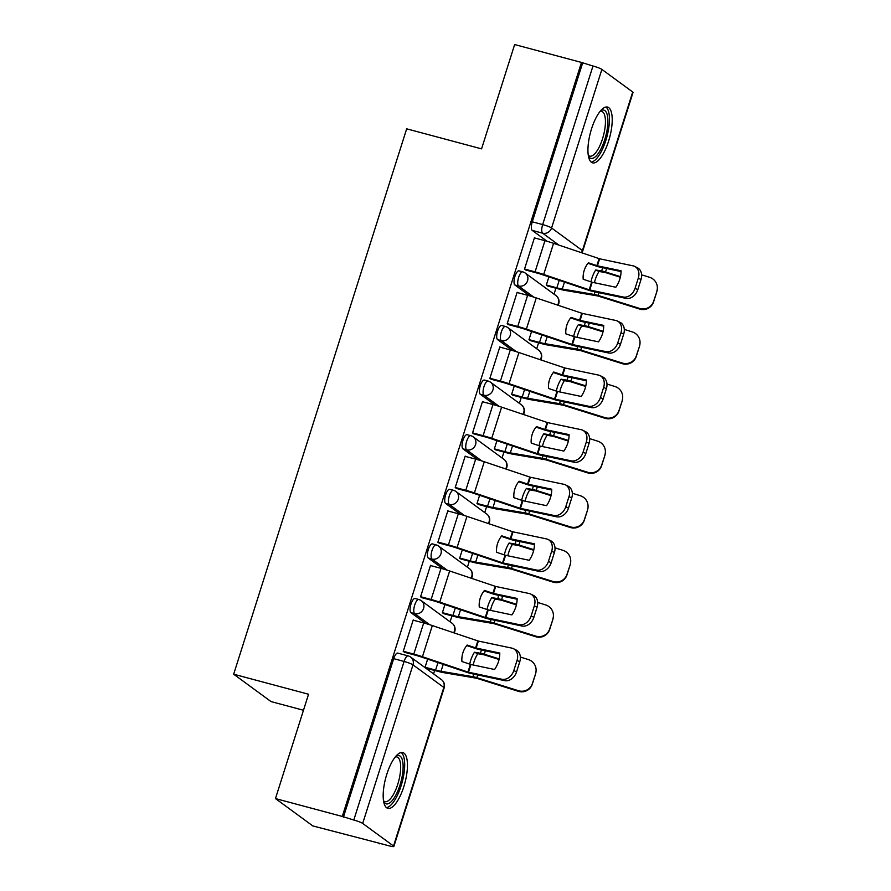 <?xml version="1.0" encoding="UTF-8"?>
<svg xmlns="http://www.w3.org/2000/svg" width="891" height="891" viewBox="0 0 891 891"><rect width="100%" height="100%" fill="white"/><g stroke="black" fill="none" stroke-linecap="round" stroke-linejoin="round"><path stroke-width="1.34" d="M415.106 598.507A7.406 2.539 105 0 0 411.007 604.065A7.406 2.539 105 0 0 410.963 612.663L414.66 613.643A7.406 2.539 -75 0 1 414.705 605.056A7.406 2.539 -75 0 1 418.792 599.498L415.106 598.507M432.425 543.9A7.406 2.539 105 0 0 428.326 549.457A7.406 2.539 105 0 0 428.293 558.056L431.979 559.036A7.406 2.539 -75 0 1 432.024 550.438A7.406 2.539 -75 0 1 436.122 544.891L432.425 543.9M449.743 489.293A7.406 2.539 105 0 0 445.656 494.85A7.406 2.539 105 0 0 445.611 503.437L449.309 504.429A7.406 2.539 -75 0 1 449.342 495.83A7.406 2.539 -75 0 1 453.441 490.284L449.743 489.293M467.073 434.685A7.406 2.539 105 0 0 462.975 440.232A7.406 2.539 105 0 0 462.93 448.83L466.628 449.821A7.406 2.539 -75 0 1 466.672 441.223A7.406 2.539 -75 0 1 470.76 435.677L467.073 434.685M484.392 380.078A7.406 2.539 105 0 0 480.305 385.625A7.406 2.539 105 0 0 480.26 394.223L483.947 395.214A7.406 2.539 -75 0 1 483.991 386.616A7.406 2.539 -75 0 1 488.09 381.058L484.392 380.078M501.711 325.471A7.406 2.539 105 0 0 497.624 331.018A7.406 2.539 105 0 0 497.579 339.616L501.277 340.607A7.406 2.539 -75 0 1 501.321 332.009A7.406 2.539 -75 0 1 505.409 326.451L501.711 325.471M519.041 270.853A7.406 2.539 105 0 0 514.942 276.41A7.406 2.539 105 0 0 514.898 285.009L518.595 286A7.406 2.539 -75 0 1 518.64 277.402A7.406 2.539 -75 0 1 522.727 271.844L519.041 270.853M608.575 141.19A28.868 9.901 105 0 0 607.539 107.076A28.868 9.901 105 0 0 591.579 128.738A28.868 9.901 105 0 0 592.615 162.853A28.868 9.901 105 0 0 608.575 141.19M403.812 786.686A28.868 9.901 105 0 0 402.777 752.572A28.868 9.901 105 0 0 386.817 774.234A28.868 9.901 105 0 0 387.852 808.349A28.868 9.901 105 0 0 403.812 786.686M275.464 798.57L308.553 694.245L233.665 674.209L406.675 128.827L481.563 148.864L514.653 44.55L581.478 62.437L342.289 816.446L275.464 798.57L312.83 825.935L379.811 843.354M433.572 673.874L434.641 670.489M450.089 621.795L451.971 615.881M467.407 567.188L469.29 561.263M484.737 512.581L486.609 506.656M502.056 457.974L503.938 452.049M519.375 403.367L521.257 397.442M536.705 348.76L538.587 342.835M554.024 294.153L555.906 288.227M303.475 710.261L271.031 701.585L233.665 674.209M379.655 843.822L378.575 843.02L388.977 845.804A7.406 0.924 -162.4 0 0 393.855 846.45A7.406 0.924 -162.4 0 0 393.521 846.005L362.693 823.429A7.406 0.924 -162.4 0 0 353.794 820.032L404.091 661.456A7.406 2.539 -75 0 1 408.189 655.899L397.776 653.114A7.406 2.539 -75 0 0 393.688 658.672L404.091 661.456A7.406 0.924 -162.4 0 1 412.99 664.853L362.693 823.429M342.289 816.446L353.794 820.032M547.107 241.305L532.228 230.401L542.641 233.186A7.406 2.539 -75 0 1 542.675 224.588L592.983 66.012A7.406 0.924 17.6 0 1 601.882 69.409L632.71 91.996A7.406 0.924 17.6 0 1 633.044 92.43L582.747 251.006A7.406 0.924 17.6 0 0 582.402 250.571L632.71 91.996M592.983 66.012L581.478 62.437M535.001 238.042L534.489 237.663L524.487 269.171L526.191 270.14M548.901 276.867L546.283 285.131L547.987 286.111M517.682 292.649L517.159 292.27L507.168 323.778L508.872 324.758M531.582 331.474L528.953 339.738L530.657 340.718M500.363 347.256L499.84 346.877L489.85 378.385L491.554 379.366M514.252 386.081L511.634 394.345L513.339 395.326M483.033 401.874L482.521 401.496L472.52 432.993L474.224 433.973M496.933 440.689L494.316 448.953L496.02 449.933M465.715 456.482L465.191 456.103L455.201 487.6L456.905 488.58M479.614 495.296L476.986 503.56L478.69 504.54M448.385 511.089L447.872 510.71L437.882 542.207L439.586 543.187M462.284 549.903L459.667 558.178L461.371 559.147M431.066 565.696L430.553 565.317L420.552 596.825L422.256 597.794M444.965 604.51L442.348 612.785L444.052 613.754M413.747 620.303L413.224 619.924L403.233 651.432L404.937 652.401M425.842 623.566L410.963 612.663M443.172 568.948L428.293 558.056M460.491 514.341L445.611 503.437M477.821 459.734L462.93 448.83M495.14 405.127L480.26 394.223M512.459 350.519L497.579 339.616M529.789 295.912L514.898 285.009M427.647 659.117L425.018 667.392L426.722 668.361M343.38 817.247L393.688 658.672M582.569 63.228L532.272 221.803A7.406 2.539 105 0 0 532.228 230.401M597.404 265.808L588.394 262.8A22.943 22.542 66.6 0 0 583.182 279.251L592.192 282.258L615.826 287.247A22.943 17.764 116.4 0 0 621.049 270.786L597.404 265.808L599.632 258.802L633.1 265.863A11.104 8.598 -63.6 0 1 634.704 266.42A11.104 8.598 -63.6 0 1 638.29 278.159L635.071 288.316L637.8 289.664L641.019 279.518L638.29 278.159M534.411 237.886L544.947 240.704A18.511 2.294 17.6 0 1 553.578 243.321L599.632 258.802M621.049 271.566L600.133 267.155A5.546 0.691 17.6 0 1 598.629 266.788A5.546 0.691 17.6 0 1 596.034 266.008L587.993 263.302M524.532 269.037L535.068 271.855A18.511 2.294 17.6 0 1 543.699 274.473L589.541 289.909L623.221 297.015A11.104 8.598 -63.6 0 0 635.071 288.316M525.612 269.984L536.482 272.902A13.699 1.704 17.6 0 1 542.875 274.829L588.372 290.165A5.546 0.691 -162.4 0 0 590.967 290.945A5.546 0.691 -162.4 0 0 592.47 291.312L625.95 298.374L623.221 297.015M637.8 289.664A11.104 8.598 116.4 0 1 625.95 298.374M634.704 266.42L637.433 267.779A11.104 8.598 116.4 0 1 641.019 279.518M591 281.879A22.943 15.058 113.8 0 1 591.969 278.014A22.943 15.058 113.8 0 1 595.711 269.984L601.648 270.987A5.546 0.691 -162.4 0 1 603.853 271.477A5.546 0.691 -162.4 0 1 605.535 271.967L620.459 276.644M594.442 282.725A22.943 15.058 113.8 0 1 595.299 279.484A22.943 15.058 113.8 0 1 599.03 271.454L595.711 269.984M547.397 285.944L558.267 288.862A18.511 2.294 -162.4 0 0 565.596 290.511L597.828 295.968L639.66 309.066L639.705 308.453A11.104 11.015 3.9 0 0 653.626 301.269L653.593 301.882A11.104 11.015 -176.1 0 1 639.66 309.066M546.317 285.009L556.853 287.826A13.699 1.704 -162.4 0 0 562.277 289.052L594.208 294.442A5.546 0.691 17.6 0 1 596.413 294.932A5.546 0.691 17.6 0 1 598.095 295.422L639.705 308.453M599.03 271.454L605.49 272.579L620.325 277.224M656.845 291.112A11.104 11.015 3.9 0 0 657.335 288.55L657.291 289.163A11.104 11.015 -176.1 0 1 656.812 291.725L653.626 301.269M657.335 288.55A11.104 11.015 3.9 0 0 649.595 277.301L641.62 274.807M656.812 291.725L653.593 301.882M580.086 320.415L571.075 317.408A22.943 22.542 66.6 0 0 565.852 333.858L574.873 336.865L598.507 341.854A22.943 17.764 116.4 0 0 603.73 325.393L580.086 320.415L582.313 313.409L615.781 320.47A11.104 8.598 -63.6 0 1 617.385 321.027A11.104 8.598 -63.6 0 1 620.96 332.766L617.741 342.924L620.47 344.271L623.689 334.125L620.96 332.766M517.092 292.493L527.628 295.311A18.511 2.294 17.6 0 1 536.259 297.928L582.313 313.409M603.719 326.173L582.814 321.762A5.546 0.691 17.6 0 1 581.3 321.395A5.546 0.691 17.6 0 1 578.716 320.615L570.674 317.909M507.213 323.645L517.749 326.474A18.511 2.294 17.6 0 1 526.381 329.08L572.222 344.516L605.891 351.622A11.104 8.598 -63.6 0 0 617.741 342.924M508.282 324.591L519.163 327.509A13.699 1.704 17.6 0 1 525.545 329.436L571.053 344.772A5.546 0.691 -162.4 0 0 573.637 345.552A5.546 0.691 -162.4 0 0 575.152 345.92L608.62 352.981L605.891 351.622M620.47 344.271A11.104 8.598 116.4 0 1 608.62 352.981M617.385 321.027L620.114 322.386A11.104 8.598 116.4 0 1 623.689 334.125M562.767 375.022L553.756 372.015A22.943 22.542 66.6 0 0 548.533 388.465L557.343 391.427L581.188 396.462A22.943 17.764 116.4 0 0 586.401 380.012L562.767 375.022L564.983 368.016L598.451 375.078A11.104 8.598 -63.6 0 1 600.066 375.634A11.104 8.598 -63.6 0 1 603.641 387.373L600.423 397.531L603.151 398.89L606.37 388.732L603.641 387.373M499.773 347.1L510.309 349.918A18.511 2.294 17.6 0 1 518.941 352.535L564.983 368.016M586.401 380.78L565.495 376.37A5.546 0.691 17.6 0 1 563.981 376.013A5.546 0.691 17.6 0 1 561.386 375.222L553.344 372.516M489.883 378.263L500.419 381.081A18.511 2.294 17.6 0 1 509.051 383.687L554.904 399.123L588.572 406.229A11.104 8.598 -63.6 0 0 600.423 397.531M490.963 379.21L501.833 382.116A13.699 1.704 17.6 0 1 508.226 384.054L553.723 399.38A5.546 0.691 -162.4 0 0 556.318 400.159A5.546 0.691 -162.4 0 0 557.833 400.527L591.301 407.588L588.572 406.229M603.151 398.89A11.104 8.598 116.4 0 1 591.301 407.588M600.066 375.634L602.795 376.993A11.104 8.598 116.4 0 1 606.37 388.732M600.501 110.885A24.981 8.576 -75 0 1 607.562 116.476A24.981 8.576 -75 0 1 601.47 147.939A24.981 8.576 -75 0 1 588.416 156.025M588.294 155.246A23.133 7.941 105 0 0 589.731 156.137A23.133 7.941 105 0 0 601.046 142.939A23.133 7.941 105 0 0 605.134 117.334A23.133 7.941 105 0 0 601.692 111.442A23.133 7.941 105 0 0 599.999 111.498M591.156 162.051A28.679 9.846 105 0 0 604.588 144.052A28.679 9.846 105 0 0 609.065 113.836A28.679 9.846 105 0 0 605.88 107.031M395.738 756.392A24.981 8.576 -75 0 1 402.799 761.972A24.981 8.576 -75 0 1 396.707 793.435A24.981 8.576 -75 0 1 383.653 801.521M383.531 800.742A23.133 7.941 105 0 0 384.968 801.633A23.133 7.941 105 0 0 396.283 788.435A23.133 7.941 105 0 0 400.36 762.841A23.133 7.941 105 0 0 396.929 756.949A23.133 7.941 105 0 0 395.236 756.994M386.393 807.558A28.679 9.846 105 0 0 399.825 789.549A28.679 9.846 105 0 0 404.302 759.332A28.679 9.846 105 0 0 401.117 752.527M573.67 336.497A22.943 15.058 113.8 0 1 574.65 332.621A22.943 15.058 113.8 0 1 578.393 324.591L584.329 325.594A5.546 0.691 -162.4 0 1 586.523 326.095A5.546 0.691 -162.4 0 1 588.205 326.574L603.129 331.252M577.123 337.333A22.943 15.058 113.8 0 1 577.969 334.092A22.943 15.058 113.8 0 1 581.712 326.061L578.393 324.591M530.078 340.562L540.948 343.469A18.511 2.294 -162.4 0 0 548.277 345.118L580.732 350.642L622.341 363.673L622.386 363.06A11.104 11.015 3.9 0 0 636.308 355.877L636.263 356.489A11.104 11.015 -176.1 0 1 622.341 363.673M528.998 339.616L539.534 342.434A13.699 1.704 -162.4 0 0 544.958 343.659L576.889 349.049A5.546 0.691 17.6 0 1 579.083 349.539A5.546 0.691 17.6 0 1 580.765 350.029L622.386 363.06M581.712 326.061L587.937 327.131L602.995 331.842M639.526 345.719A11.104 11.015 3.9 0 0 640.016 343.158L639.972 343.77A11.104 11.015 -176.1 0 1 639.482 346.343L636.308 355.877M640.016 343.158A11.104 11.015 3.9 0 0 632.265 331.909L624.301 329.414M639.482 346.343L636.263 356.489M556.352 391.104A22.943 15.058 113.8 0 1 557.332 387.24A22.943 15.058 113.8 0 1 561.063 379.198L567.01 380.201A5.546 0.691 -162.4 0 1 569.204 380.702A5.546 0.691 -162.4 0 1 570.886 381.192L585.81 385.859M559.793 391.951A22.943 15.058 113.8 0 1 560.651 388.699A22.943 15.058 113.8 0 1 564.382 380.669L561.063 379.198M512.748 395.17L523.63 398.077A18.511 2.294 -162.4 0 0 530.947 399.736L563.179 405.193L605.022 418.28L605.056 417.667A11.104 11.015 3.9 0 0 618.989 410.484L618.944 411.096A11.104 11.015 -176.1 0 1 605.022 418.28M511.679 394.223L522.215 397.041A13.699 1.704 -162.4 0 0 527.628 398.266L559.57 403.656A5.546 0.691 17.6 0 1 561.764 404.146A5.546 0.691 17.6 0 1 563.446 404.637L605.056 417.667M564.382 380.669L570.619 381.738L585.677 386.449M622.208 400.337A11.104 11.015 3.9 0 0 622.686 397.765L622.653 398.377A11.104 11.015 -176.1 0 1 622.163 400.95L618.989 410.484M622.686 397.765A11.104 11.015 3.9 0 0 614.946 386.516L606.971 384.021M622.163 400.95L618.944 411.096M545.437 429.629L536.427 426.622A22.943 22.542 66.6 0 0 531.214 443.072L540.024 446.035L563.858 451.069A22.943 17.764 116.4 0 0 569.082 434.619L545.437 429.629L547.664 422.624L581.132 429.685A11.104 8.598 -63.6 0 1 582.736 430.242A11.104 8.598 -63.6 0 1 586.323 441.992L583.104 452.138L585.832 453.497L589.051 443.339L586.323 441.992M482.443 401.707L492.979 404.525A18.511 2.294 17.6 0 1 501.611 407.142L547.664 422.624M569.082 435.398L548.165 430.977A5.546 0.691 17.6 0 1 546.651 430.62A5.546 0.691 17.6 0 1 544.067 429.83L536.026 427.123M472.564 432.87L483.1 435.688A18.511 2.294 17.6 0 1 491.732 438.294L537.574 453.731L571.254 460.847A11.104 8.598 -63.6 0 0 583.104 452.138M473.644 433.817L484.515 436.724A13.699 1.704 17.6 0 1 490.908 438.662L536.404 453.987A5.546 0.691 -162.4 0 0 538.999 454.766A5.546 0.691 -162.4 0 0 540.503 455.134L573.982 462.195L571.254 460.847M585.832 453.497A11.104 8.598 116.4 0 1 573.982 462.195M582.736 430.242L585.465 431.6A11.104 8.598 116.4 0 1 589.051 443.339M528.118 484.236L519.108 481.229A22.943 22.542 66.6 0 0 513.884 497.679L522.694 500.642L546.539 505.676A22.943 17.764 116.4 0 0 551.752 489.226L528.118 484.236L530.334 477.231L563.814 484.292A11.104 8.598 -63.6 0 1 565.417 484.849A11.104 8.598 -63.6 0 1 568.993 496.599L565.774 506.745L568.503 508.104L571.721 497.946L568.993 496.599M465.124 456.326L475.66 459.143A18.511 2.294 17.6 0 1 484.292 461.75L530.334 477.231M551.752 490.005L530.847 485.595A5.546 0.691 17.6 0 1 529.332 485.227A5.546 0.691 17.6 0 1 526.748 484.437L518.696 481.73M455.245 487.477L465.781 490.295A18.511 2.294 17.6 0 1 474.413 492.912L520.255 508.338L553.924 515.455A11.104 8.598 -63.6 0 0 565.774 506.745M456.315 488.424L467.196 491.331A13.699 1.704 17.6 0 1 473.578 493.269L519.085 508.594A5.546 0.691 -162.4 0 0 521.669 509.374A5.546 0.691 -162.4 0 0 523.184 509.741L556.652 516.802L553.924 515.455M568.503 508.104A11.104 8.598 116.4 0 1 556.652 516.802M565.417 484.849L568.146 486.208A11.104 8.598 116.4 0 1 571.721 497.946M510.799 538.843L501.789 535.836A22.943 22.542 66.6 0 0 496.565 552.286L505.375 555.249L529.221 560.283A22.943 17.764 116.4 0 0 534.433 543.833L510.799 538.843L513.016 531.838L546.484 538.91A11.104 8.598 -63.6 0 1 548.099 539.467A11.104 8.598 -63.6 0 1 551.674 551.206L548.455 561.352L551.184 562.711L554.402 552.554L551.674 551.206M447.805 510.933L458.342 513.751A18.511 2.294 17.6 0 1 466.973 516.357L513.016 531.838M534.433 544.613L513.528 540.202A5.546 0.691 17.6 0 1 512.013 539.835A5.546 0.691 17.6 0 1 509.418 539.044L501.377 536.337M437.915 542.084L448.451 544.902A18.511 2.294 17.6 0 1 457.083 547.519L502.936 562.945L536.605 570.062A11.104 8.598 -63.6 0 0 548.455 561.352M438.996 543.031L449.866 545.938A13.699 1.704 17.6 0 1 456.259 547.876L501.756 563.201A5.546 0.691 -162.4 0 0 504.351 563.992A5.546 0.691 -162.4 0 0 505.865 564.348L539.333 571.409L536.605 570.062M551.184 562.711A11.104 8.598 116.4 0 1 539.333 571.409M548.099 539.467L550.816 540.815A11.104 8.598 116.4 0 1 554.402 552.554M539.033 445.712A22.943 15.058 113.8 0 1 540.002 441.847A22.943 15.058 113.8 0 1 543.744 433.806L549.68 434.808A5.546 0.691 -162.4 0 1 551.885 435.309A5.546 0.691 -162.4 0 1 553.567 435.799L568.491 440.466M542.474 446.558A22.943 15.058 113.8 0 1 543.321 443.306A22.943 15.058 113.8 0 1 547.063 435.276L543.744 433.806M495.429 449.777L506.3 452.684A18.511 2.294 -162.4 0 0 513.628 454.343L545.86 459.801L587.692 472.887L587.737 472.275A11.104 11.015 3.9 0 0 601.659 465.091L601.614 465.703A11.104 11.015 -176.1 0 1 587.692 472.887M494.349 448.83L504.885 451.648A13.699 1.704 -162.4 0 0 510.309 452.873L542.24 458.264A5.546 0.691 17.6 0 1 544.446 458.765A5.546 0.691 17.6 0 1 546.127 459.255L587.737 472.275M547.063 435.276L553.3 436.345L568.358 441.056M604.878 454.945A11.104 11.015 3.9 0 0 605.368 452.372L605.323 452.984A11.104 11.015 -176.1 0 1 604.844 455.557L601.659 465.091M605.368 452.372A11.104 11.015 3.9 0 0 597.616 441.123L589.653 438.628M604.844 455.557L601.614 465.703M521.703 500.319A22.943 15.058 113.8 0 1 522.683 496.454A22.943 15.058 113.8 0 1 526.425 488.413L532.361 489.415A5.546 0.691 -162.4 0 1 534.555 489.916A5.546 0.691 -162.4 0 1 536.237 490.406L551.161 495.073M525.155 501.165A22.943 15.058 113.8 0 1 526.002 497.924A22.943 15.058 113.8 0 1 529.744 489.883L526.425 488.413M478.111 504.384L488.981 507.291A18.511 2.294 -162.4 0 0 496.309 508.95L528.53 514.408L570.374 527.505L570.418 526.882A11.104 11.015 3.9 0 0 584.34 519.698L584.296 520.311A11.104 11.015 -176.1 0 1 570.374 527.505M477.03 503.437L487.566 506.255A13.699 1.704 -162.4 0 0 492.979 507.48L524.922 512.871A5.546 0.691 17.6 0 1 527.116 513.372A5.546 0.691 17.6 0 1 528.797 513.862L570.418 526.882M529.744 489.883L535.97 490.952L551.028 495.663M587.559 509.552A11.104 11.015 3.9 0 0 588.049 506.979L588.004 507.592A11.104 11.015 -176.1 0 1 587.514 510.164L584.34 519.698M588.049 506.979A11.104 11.015 3.9 0 0 580.297 495.73L572.323 493.235M587.514 510.164L584.296 520.311M504.384 554.926A22.943 15.058 113.8 0 1 505.364 551.061A22.943 15.058 113.8 0 1 509.095 543.02L515.043 544.022A5.546 0.691 -162.4 0 1 517.237 544.524A5.546 0.691 -162.4 0 1 518.918 545.014L533.843 549.68M507.825 555.772A22.943 15.058 113.8 0 1 508.683 552.531A22.943 15.058 113.8 0 1 512.414 544.49L509.095 543.02M460.781 558.991L471.662 561.898A18.511 2.294 -162.4 0 0 478.979 563.558L511.211 569.015L553.055 582.113L553.088 581.5A11.104 11.015 3.9 0 0 567.01 574.305L566.977 574.918A11.104 11.015 -176.1 0 1 553.055 582.113M459.711 558.044L470.236 560.862A13.699 1.704 -162.4 0 0 475.66 562.087L507.603 567.478A5.546 0.691 17.6 0 1 509.797 567.979A5.546 0.691 17.6 0 1 511.479 568.469L553.088 581.5M512.414 544.49L518.651 545.559L533.709 550.27M570.24 564.159A11.104 11.015 3.9 0 0 570.719 561.586L570.685 562.199A11.104 11.015 -176.1 0 1 570.195 564.771L567.01 574.305M570.719 561.586A11.104 11.015 3.9 0 0 562.978 550.337L555.004 547.842M570.195 564.771L566.977 574.918M493.469 593.451L484.459 590.443A22.943 22.542 66.6 0 0 479.247 606.905L488.056 609.856L511.891 614.89A22.943 17.764 116.4 0 0 517.114 598.44L493.469 593.451L495.697 586.456L529.165 593.517A11.104 8.598 -63.6 0 1 530.769 594.074A11.104 8.598 -63.6 0 1 534.355 605.813L531.136 615.959L533.854 617.318L537.084 607.172L534.355 605.813M430.476 565.54L441.012 568.358A18.511 2.294 17.6 0 1 449.643 570.975L495.697 586.456M517.114 599.22L496.198 594.809A5.546 0.691 17.6 0 1 494.683 594.442A5.546 0.691 17.6 0 1 492.099 593.662L484.058 590.945M420.597 596.692L431.133 599.509A18.511 2.294 17.6 0 1 439.764 602.127L485.606 617.552L519.286 624.669A11.104 8.598 -63.6 0 0 531.136 615.959M421.677 597.638L432.547 600.545A13.699 1.704 17.6 0 1 438.94 602.483L484.437 617.808A5.546 0.691 -162.4 0 0 487.021 618.599A5.546 0.691 -162.4 0 0 488.535 618.955L522.015 626.028L519.286 624.669M533.854 617.318A11.104 8.598 116.4 0 1 522.015 626.028M530.769 594.074L533.497 595.422A11.104 8.598 116.4 0 1 537.084 607.172M487.065 609.533A22.943 15.058 113.8 0 1 488.034 605.668A22.943 15.058 113.8 0 1 491.776 597.627L497.713 598.629A5.546 0.691 -162.4 0 1 499.918 599.131A5.546 0.691 -162.4 0 1 501.6 599.621L516.524 604.298M490.507 610.38A22.943 15.058 113.8 0 1 491.353 607.139A22.943 15.058 113.8 0 1 495.095 599.097L491.776 597.627M443.462 613.598L454.332 616.505A18.511 2.294 -162.4 0 0 461.661 618.165L493.892 623.622L535.725 636.72L535.769 636.107A11.104 11.015 3.9 0 0 549.691 628.912L549.647 629.536A11.104 11.015 -176.1 0 1 535.725 636.72M442.382 612.652L452.918 615.469A13.699 1.704 -162.4 0 0 458.342 616.695L490.273 622.085A5.546 0.691 17.6 0 1 492.478 622.586A5.546 0.691 17.6 0 1 494.16 623.076L535.769 636.107M495.095 599.097L501.332 600.166L516.39 604.878M552.91 618.766A11.104 11.015 3.9 0 0 553.4 616.193L553.356 616.817A11.104 11.015 -176.1 0 1 552.877 619.379L549.691 628.912M553.4 616.193A11.104 11.015 3.9 0 0 545.648 604.944L537.685 602.45M552.877 619.379L549.647 629.536M476.15 648.058L467.14 645.051A22.943 22.542 66.6 0 0 461.917 661.512L470.726 664.463L494.572 669.497A22.943 17.764 116.4 0 0 499.784 653.047L476.15 648.058L478.367 641.063L511.846 648.125A11.104 8.598 -63.6 0 1 513.45 648.681A11.104 8.598 -63.6 0 1 517.025 660.42L513.806 670.567L516.535 671.925L519.754 661.779L517.025 660.42M413.157 620.147L423.693 622.965A18.511 2.294 17.6 0 1 432.324 625.582L478.367 641.063M499.784 653.827L478.879 649.416A5.546 0.691 17.6 0 1 477.364 649.049A5.546 0.691 17.6 0 1 474.78 648.269L466.728 645.552M403.278 651.299L413.803 654.117A18.511 2.294 17.6 0 1 422.445 656.734L468.287 672.17L501.956 679.276A11.104 8.598 -63.6 0 0 513.806 670.567M404.347 652.245L415.228 655.152A13.699 1.704 17.6 0 1 421.61 657.09L467.118 672.415A5.546 0.691 -162.4 0 0 469.702 673.206A5.546 0.691 -162.4 0 0 471.216 673.574L504.685 680.635L501.956 679.276M516.535 671.925A11.104 8.598 116.4 0 1 504.685 680.635M513.45 648.681L516.179 650.029A11.104 8.598 116.4 0 1 519.754 661.779M469.735 664.14A22.943 15.058 113.8 0 1 470.715 660.276A22.943 15.058 113.8 0 1 474.446 652.245L480.394 653.248A5.546 0.691 -162.4 0 1 482.588 653.738A5.546 0.691 -162.4 0 1 484.27 654.228L499.194 658.906M473.177 664.987A22.943 15.058 113.8 0 1 474.034 661.746A22.943 15.058 113.8 0 1 477.776 653.704L474.446 652.245M426.132 668.205L437.013 671.112A18.511 2.294 -162.4 0 0 444.342 672.772L476.562 678.229L518.406 691.327L518.451 690.714A11.104 11.015 3.9 0 0 532.373 683.531L532.328 684.143A11.104 11.015 -176.1 0 1 518.406 691.327M425.063 667.259L435.599 670.077A13.699 1.704 -162.4 0 0 441.012 671.302L472.954 676.692A5.546 0.691 17.6 0 1 475.148 677.193A5.546 0.691 17.6 0 1 476.83 677.683L518.451 690.714M477.776 653.704L484.002 654.774L499.06 659.485M535.591 673.373A11.104 11.015 3.9 0 0 536.081 670.812L536.037 671.424A11.104 11.015 -176.1 0 1 535.547 673.986L532.373 683.531M536.081 670.812A11.104 11.015 3.9 0 0 528.33 659.552L520.355 657.057M535.547 673.986L532.328 684.143M393.521 846.005L443.818 687.44L412.99 664.853A7.406 6.894 -53.8 0 0 410.651 657.079A7.406 7.406 0 0 0 408.189 655.899M558.924 245.114L542.641 233.186A7.406 6.894 126.2 0 0 551.574 227.985L582.402 250.571A7.406 6.894 126.2 0 1 581.366 252.676M601.882 69.409L551.574 227.985A7.406 0.924 -162.4 0 0 542.675 224.588L532.272 221.803M429.83 624.769L414.66 613.643A7.406 6.894 -53.8 0 0 423.593 608.442A7.406 6.894 126.2 0 0 421.254 600.679A7.406 7.406 0 0 0 418.792 599.498M447.159 570.151L431.979 559.036A7.406 6.894 -53.8 0 0 440.922 553.834A7.406 6.894 126.2 0 0 438.584 546.072A7.406 7.406 0 0 0 436.122 544.891M464.478 515.544L449.309 504.429A7.406 6.894 -53.8 0 0 458.241 499.227A7.406 6.894 126.2 0 0 455.902 491.453A7.406 7.406 0 0 0 453.441 490.284M481.808 460.937L466.628 449.821A7.406 6.894 -53.8 0 0 475.571 444.62A7.406 6.894 126.2 0 0 473.221 436.846A7.406 7.406 0 0 0 470.76 435.677M499.127 406.329L483.947 395.214A7.406 6.894 -53.8 0 0 492.89 390.013A7.406 6.894 126.2 0 0 490.551 382.239A7.406 7.406 0 0 0 488.09 381.058M516.446 351.722L501.277 340.607A7.406 6.894 -53.8 0 0 510.209 335.406A7.406 6.894 126.2 0 0 507.87 327.632A7.406 7.406 0 0 0 505.409 326.451M533.776 297.115L518.595 286A7.406 6.894 -53.8 0 0 527.539 280.799A7.406 6.894 126.2 0 0 525.189 273.025A7.406 7.406 0 0 0 522.727 271.844M557.577 305.112A7.406 6.894 -53.8 0 0 556.017 295.612A7.406 7.406 0 0 1 558.067 305.279M523.039 272A7.406 6.894 126.2 0 1 525.189 273.025L556.017 295.612M540.247 359.719A7.406 6.894 -53.8 0 0 538.699 350.219A7.406 7.406 0 0 1 540.737 359.886M505.72 326.607A7.406 6.894 126.2 0 1 507.87 327.632L538.699 350.219M522.928 414.326A7.406 6.894 -53.8 0 0 521.38 404.826A7.406 7.406 0 0 1 523.418 414.493M488.391 381.214A7.406 6.894 126.2 0 1 490.551 382.239L521.38 404.826M505.609 468.933A7.406 6.894 -53.8 0 0 504.05 459.433A7.406 7.406 0 0 1 506.099 469.1M471.072 435.822A7.406 6.894 126.2 0 1 473.221 436.846L504.05 459.433M488.279 523.54A7.406 6.894 -53.8 0 0 486.731 514.04A7.406 7.406 0 0 1 488.769 523.708M453.753 490.429A7.406 6.894 126.2 0 1 455.902 491.453L486.731 514.04M470.96 578.148A7.406 6.894 -53.8 0 0 469.412 568.647A7.406 7.406 0 0 1 471.45 578.315M436.423 545.036A7.406 6.894 126.2 0 1 438.584 546.072L469.412 568.647M453.642 632.755A7.406 6.894 -53.8 0 0 452.082 623.266A7.406 7.406 0 0 1 454.132 632.922M419.104 599.643A7.406 6.894 126.2 0 1 421.254 600.679L452.082 623.266M441.479 679.666A7.406 6.894 -53.8 0 1 443.818 687.44A7.406 0.924 17.6 0 1 444.163 687.874A7.406 7.406 0 0 0 441.479 679.666L410.651 657.079M596.859 265.652L599.086 258.646M589.196 289.798L591.646 282.102M543.699 274.473L553.578 243.321M589.753 289.954L592.192 282.258M535.068 271.855L544.947 240.704M598.964 292.682L598.095 295.422M606.626 268.525L605.535 271.967M602.695 267.701L601.648 270.987M564.471 282.113L562.277 289.052M595.032 291.847L594.208 294.442M559.225 280.342L556.853 287.826M579.54 320.259L581.756 313.253M571.877 344.416L574.316 336.709M526.381 329.08L536.259 297.928M572.423 344.561L574.873 336.865M517.749 326.474L527.628 295.311M562.221 374.866L564.437 367.86M554.558 399.023L556.998 391.316M509.051 383.687L518.941 352.535M555.104 399.168L557.543 391.472M500.419 381.081L510.309 349.918M581.645 347.29L580.765 350.029M589.296 323.132L588.205 326.574M585.376 322.308L584.329 325.594M547.152 336.72L544.958 343.659M577.713 346.454L576.889 349.049M541.906 334.949L539.534 342.434M564.315 401.897L563.446 404.637M571.977 377.739L570.886 381.192M568.046 376.915L567.01 380.201M529.833 391.327L527.628 398.266M560.383 401.061L559.57 403.656M524.587 389.556L522.215 397.041M544.891 429.473L547.119 422.468M537.228 453.63L539.679 445.923M491.732 438.294L501.611 407.142M537.774 453.786L540.224 446.079M483.1 435.688L492.979 404.525M527.572 484.08L529.789 477.086M519.91 508.238L522.349 500.53M474.413 492.912L484.292 461.75M520.455 508.393L522.894 500.686M465.781 490.295L475.66 459.143M510.253 538.687L512.47 531.693M502.591 562.845L505.03 555.149M457.083 547.519L466.973 516.357M503.137 563.001L505.576 555.293M448.451 544.902L458.342 513.751M546.996 456.504L546.127 459.255M554.659 432.347L553.567 435.799M550.727 431.522L549.68 434.808M512.503 445.934L510.309 452.873M543.065 455.68L542.24 458.264M507.257 444.163L504.885 451.648M529.666 511.111L528.797 513.862M537.329 486.954L536.237 490.406M533.408 486.13L532.361 489.415M495.184 500.542L492.979 507.48M525.746 510.287L524.922 512.871M489.939 498.771L487.566 506.255M512.347 565.718L511.479 568.469M520.01 541.572L518.918 545.014M516.078 540.737L515.043 544.022M477.866 555.149L475.66 562.087M508.416 564.894L507.603 567.478M472.609 553.389L470.236 560.862M492.923 593.295L495.151 586.3M485.261 617.452L487.711 609.756M439.764 602.127L449.643 570.975M485.807 617.608L488.257 609.901M431.133 599.509L441.012 568.358M495.028 620.325L494.16 623.076M502.691 596.179L501.6 599.621M498.76 595.344L497.713 598.629M460.536 609.756L458.342 616.695M491.097 619.501L490.273 622.085M455.29 607.996L452.918 615.469M475.605 647.902L477.821 640.907M467.942 672.059L470.381 664.363M422.445 656.734L432.324 625.582M468.488 672.215L470.927 664.508M413.803 654.117L423.693 622.965M477.699 674.933L476.83 677.683M485.361 650.786L484.27 654.228M481.441 649.951L480.394 653.248M443.217 664.363L441.012 671.302M473.778 674.108L472.954 676.692M437.971 662.603L435.599 670.077M393.855 846.45L444.163 687.874M581.868 252.844A7.406 7.406 0 0 0 582.747 251.006"/></g></svg>
